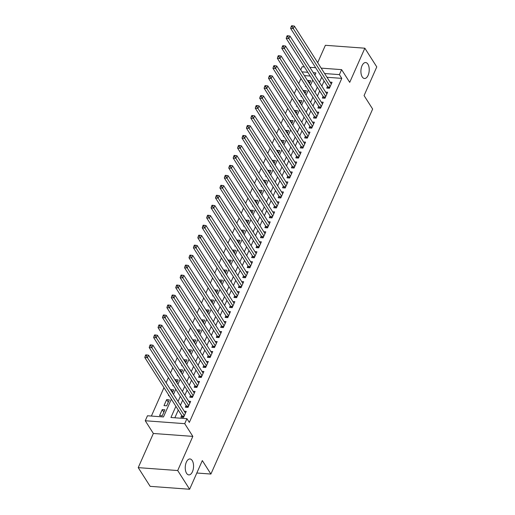 <?xml version="1.0" encoding="UTF-8"?>
<svg xmlns="http://www.w3.org/2000/svg" width="515" height="515" viewBox="0 0 515 515"><rect width="100%" height="100%" fill="white"/><g stroke="black" fill="none" stroke-linecap="round" stroke-linejoin="round"><path stroke-width="0.77" d="M362.238 76.902A7.995 4.133 -85.8 0 1 361.311 67.858A7.995 4.133 -85.8 0 1 365.656 62.547A7.995 4.133 -85.8 0 1 367.897 64.143A7.995 4.133 -85.8 0 1 368.824 73.188A7.995 4.133 -85.8 0 1 364.478 78.499A7.995 4.133 -85.8 0 1 362.238 76.902M186.578 473.317A7.995 4.133 -85.8 0 1 185.645 464.266A7.995 4.133 -85.8 0 1 189.99 458.962A7.995 4.133 -85.8 0 1 192.23 460.552A7.995 4.133 -85.8 0 1 193.157 469.603A7.995 4.133 -85.8 0 1 188.818 474.907A7.995 4.133 -85.8 0 1 186.578 473.317M300.741 69.892L302.144 66.725L304.365 66.892M196.814 473.008L210.905 474.051L372.648 109.051L364.066 95.584L376.774 66.911L364.852 48.204L325.383 45.294L317.684 62.669M210.905 474.051L202.324 460.577L189.617 489.25L150.148 486.34L138.226 467.633L177.701 470.543L192.835 436.385L184.731 423.665L145.256 420.755L147.47 415.766L163.467 416.95L171.341 399.189M192.835 436.385L153.361 433.476L138.226 467.633M153.361 433.476L145.256 420.755M300.972 78.48L298.7 83.61M296.556 88.451L294.284 93.582M292.134 98.429L289.868 103.554M287.718 108.401L285.445 113.525M283.295 118.373L281.029 123.497M278.879 128.344L276.607 133.469M274.456 138.316L272.19 143.44M270.04 148.288L267.768 153.418M265.624 158.26L263.352 163.39M261.202 168.231L258.929 173.362M256.785 178.209L254.513 183.334M252.363 188.181L250.09 193.305M247.947 198.153L245.674 203.277M243.524 208.124L241.252 213.249M239.108 218.096L236.836 223.227M234.686 228.068L232.413 233.198M230.269 238.039L227.997 243.17M225.847 248.018L223.574 253.142M221.431 257.989L219.158 263.114M217.008 267.961L214.736 273.085M212.592 277.933L210.32 283.057M208.169 287.904L205.897 293.029M203.753 297.876L201.481 303.007M199.331 307.848L197.058 312.978M194.915 317.826L192.642 322.95M190.492 327.798L188.22 332.922M186.076 337.769L183.804 342.893M181.653 347.741L179.381 352.865M177.237 357.713L174.965 362.837M172.815 367.684L170.542 372.815M168.399 377.656L166.126 382.787M163.976 387.628L151.384 416.056M189.617 489.25L177.701 470.543M327.521 86.327L326.748 88.071L329.413 88.271L332.066 82.284L330.083 82.136M323.098 96.299L322.326 98.043L324.991 98.243L327.643 92.256L325.667 92.114M318.682 106.27L317.909 108.015L320.575 108.214L323.227 102.228L321.251 102.086M314.259 116.242L313.487 117.987L316.152 118.186L318.804 112.199L316.828 112.058M309.843 126.214L309.071 127.965L311.736 128.158L314.388 122.177L312.412 122.029M305.421 136.192L304.648 137.936L307.313 138.129L309.966 132.149L307.989 132.001M301.005 146.163L300.232 147.908L302.897 148.101L305.55 142.121L303.573 141.973M296.582 156.135L295.81 157.88L298.481 158.079L301.127 152.092L299.151 151.944M292.166 166.107L291.393 167.851L294.059 168.051L296.711 162.064L294.735 161.916M287.743 176.078L286.971 177.823L289.642 178.023L292.288 172.036L290.312 171.894M283.327 186.05L282.555 187.795L285.22 187.994L287.872 182.007L285.896 181.866M278.905 196.022L278.132 197.766L280.804 197.966L283.45 191.986L281.473 191.838M274.489 206L273.716 207.745L276.381 207.938L279.033 201.957L277.057 201.809M270.066 215.972L269.293 217.716L271.965 217.909L274.617 211.929L272.635 211.781M265.65 225.943L264.877 227.688L267.543 227.881L270.195 221.901L268.218 221.753M261.234 235.915L260.455 237.66L263.126 237.859L265.779 231.872L263.796 231.724M256.811 245.887L256.039 247.631L258.704 247.831L261.356 241.844L259.38 241.702M252.395 255.858L251.616 257.603L254.288 257.803L256.94 251.816L254.957 251.674M247.972 265.83L247.2 267.575L249.865 267.774L252.517 261.794L250.541 261.646M243.556 275.802L242.777 277.553L245.449 277.746L248.101 271.766L246.119 271.617M239.134 285.78L238.361 287.524L241.026 287.718L243.679 281.737L241.702 281.589M234.718 295.752L233.939 297.496L236.61 297.689L239.263 291.709L237.28 291.561M230.295 305.723L229.523 307.468L232.188 307.667L234.84 301.681L232.864 301.533M225.879 315.695L225.107 317.44L227.772 317.639L230.424 311.652L228.441 311.511M221.456 325.667L220.684 327.411L223.349 327.611L226.001 321.624L224.025 321.482M217.04 335.638L216.268 337.383L218.933 337.582L221.585 331.596L219.602 331.454M212.618 345.61L211.845 347.361L214.51 347.554L217.163 341.574L215.186 341.426M208.202 355.588L207.429 357.333L210.094 357.526L212.747 351.545L210.764 351.397M203.779 365.56L203.007 367.304L205.672 367.498L208.324 361.517L206.348 361.369M199.363 375.532L198.59 377.276L201.256 377.476L203.908 371.489L201.925 371.341M194.94 385.503L194.168 387.248L196.833 387.447L199.485 381.46L197.509 381.312M190.524 395.475L189.752 397.219L192.417 397.419L195.069 391.432L193.093 391.291M186.102 405.447L185.329 407.191L187.994 407.391L190.647 401.404L188.67 401.262M163.854 412.161L162.225 409.605L159.573 415.592L162.244 415.792L164.897 409.805L162.225 409.605M168.27 402.183L166.648 399.634L163.995 405.62L166.66 405.814L169.313 399.833L166.648 399.634M172.692 392.211L171.064 389.662L170.838 390.177M168.688 395.024L168.411 395.649L169.12 395.7M177.109 382.239L175.486 379.69L175.255 380.205M173.111 385.053L172.834 385.677L173.536 385.729M181.531 372.268L179.902 369.719L179.677 370.234M177.527 375.081L177.25 375.699L177.958 375.757M185.947 362.296L184.325 359.747L184.093 360.262M181.95 365.109L181.673 365.727L182.374 365.779M190.363 352.324L188.741 349.775L188.516 350.29M186.366 355.131L186.089 355.756L186.797 355.807M194.786 342.353L193.164 339.803L192.932 340.318M190.788 345.159L190.511 345.784L191.213 345.835M199.202 332.375L197.58 329.825L197.354 330.34M195.204 335.188L194.928 335.812L195.636 335.864M203.625 322.403L202.002 319.854L201.771 320.369M199.627 325.216L199.35 325.841L200.052 325.892M208.041 312.431L206.418 309.882L206.193 310.397M204.043 315.244L203.766 315.869L204.474 315.92M212.463 302.459L210.841 299.91L210.609 300.425M208.466 305.273L208.189 305.891L208.89 305.949M216.879 292.488L215.257 289.939L215.032 290.454M212.882 295.301L212.605 295.919L213.313 295.971M221.302 282.516L219.68 279.967L219.448 280.482M217.298 285.329L217.027 285.947L217.729 285.999M225.718 272.544L224.096 269.995L223.871 270.51M221.72 275.351L221.444 275.976L222.152 276.027M230.141 262.566L228.512 260.017L228.287 260.532M226.136 265.38L225.866 266.004L226.568 266.055M234.557 252.595L232.935 250.045L232.709 250.56M230.559 255.408L230.282 256.032L230.99 256.084M238.979 242.623L237.351 240.074L237.125 240.589M234.975 245.436L234.705 246.061L235.407 246.112M243.395 232.651L241.773 230.102L241.541 230.617M239.398 235.464L239.121 236.089L239.829 236.14M247.818 222.68L246.189 220.13L245.964 220.645M243.814 225.493L243.544 226.111L244.245 226.162M252.234 212.708L250.612 210.159L250.38 210.674M248.236 215.521L247.96 216.139L248.668 216.191M256.657 202.736L255.028 200.187L254.803 200.702M252.653 205.543L252.376 206.167L253.084 206.219M261.073 192.764L259.451 190.209L259.219 190.73M257.075 195.571L256.798 196.196L257.506 196.247M265.495 182.786L263.867 180.237L263.641 180.752M261.491 185.6L261.214 186.224L261.923 186.276M269.911 172.815L268.289 170.265L268.058 170.78M265.914 175.628L265.637 176.252L266.345 176.304M274.334 162.843L272.705 160.294L272.48 160.809M270.33 165.656L270.053 166.281L270.761 166.332M278.75 152.871L277.128 150.322L276.896 150.837M274.753 155.685L274.476 156.303L275.184 156.36M283.173 142.9L281.544 140.35L281.319 140.865M279.169 145.713L278.892 146.331L279.6 146.382M287.589 132.928L285.967 130.379L285.735 130.894M283.591 135.735L283.314 136.359L284.016 136.411M292.011 122.956L290.383 120.407L290.157 120.922M288.007 125.763L287.731 126.387L288.439 126.439M296.428 112.978L294.805 110.429L294.574 110.944M292.43 115.791L292.153 116.416L292.855 116.467M300.85 103.006L299.221 100.457L298.996 100.972M296.846 105.82L296.569 106.444L297.277 106.496M305.266 93.035L303.644 90.486L303.412 91.001M301.269 95.848L300.992 96.472L301.693 96.524M310.191 76.033L304.378 75.608M172.461 392.726L173.735 389.861L171.064 389.662M176.883 382.754L178.151 379.89L175.486 379.69M181.299 372.783L182.568 369.918L179.902 369.719M185.722 362.811L186.99 359.94L184.325 359.747M190.138 352.839L191.406 349.968L188.741 349.775M194.554 342.868L195.829 339.997L193.164 339.803M198.977 332.89L200.245 330.025L197.58 329.825M203.393 322.918L204.667 320.053L202.002 319.854M207.815 312.946L209.084 310.082L206.418 309.882M212.232 302.975L213.506 300.11L210.841 299.91M216.654 293.003L217.922 290.132L215.257 289.939M221.07 283.031L222.345 280.16L219.68 279.967M225.493 273.059L226.761 270.188L224.096 269.995M229.909 263.088L231.184 260.217L228.512 260.017M234.331 253.11L235.6 250.245L232.935 250.045M238.748 243.138L240.022 240.273L237.351 240.074M243.17 233.166L244.438 230.302L241.773 230.102M247.586 223.195L248.861 220.323L246.189 220.13M252.009 213.223L253.277 210.352L250.612 210.159M256.425 203.251L257.7 200.38L255.028 200.187M260.848 193.28L262.116 190.408L259.451 190.209M265.264 183.301L266.538 180.437L263.867 180.237M269.686 173.33L270.954 170.465L268.289 170.265M274.102 163.358L275.377 160.493L272.705 160.294M278.525 153.386L279.793 150.522L277.128 150.322M282.941 143.415L284.216 140.543L281.544 140.35M287.364 133.443L288.632 130.572L285.967 130.379M291.78 123.471L293.054 120.6L290.383 120.407M296.202 113.493L297.47 110.628L294.805 110.429M300.618 103.521L301.893 100.657L299.221 100.457M305.041 93.55L306.309 90.685L303.644 90.486M309.457 83.578L310.725 80.713L308.06 80.514L307.835 81.029M306.116 86.552L305.408 86.494L305.685 85.876M175.892 406.329L170.935 417.498L186.939 418.682L189.327 422.422L341.786 78.37L326.986 77.276M324.109 80.971L321.836 86.102M319.686 90.943L317.414 96.073M315.27 100.914L312.998 106.045M310.848 110.892L308.582 116.017M306.431 120.864L304.159 125.988M302.009 130.836L299.743 135.96M297.593 140.807L295.32 145.932M293.17 150.779L290.904 155.91M288.754 160.751L286.482 165.882M284.338 170.722L282.066 175.853M279.915 180.701L277.643 185.825M275.499 190.672L273.227 195.797M271.077 200.644L268.804 205.768M266.661 210.616L264.388 215.74M262.238 220.587L259.966 225.712M257.822 230.559L255.549 235.69M253.399 240.531L251.127 245.661M248.983 250.509L246.711 255.633M244.561 260.481L242.288 265.605M240.145 270.452L237.872 275.577M235.722 280.424L233.45 285.548M231.306 290.396L229.033 295.52M226.883 300.367L224.611 305.498M222.467 310.339L220.195 315.47M218.045 320.311L215.772 325.441M213.628 330.289L211.356 335.413M209.206 340.26L206.933 345.385M204.79 350.232L202.517 355.356M200.367 360.204L198.095 365.328M195.951 370.176L193.679 375.306M191.529 380.147L189.256 385.278M187.112 390.119L184.84 395.25M182.69 400.097L180.424 405.221M178.274 410.069L174.849 417.787M181.686 415.418L180.913 417.163L183.578 417.362L186.23 411.382L184.254 411.234M321.16 68.128L341.612 69.641L349.717 82.361L364.852 48.204M341.612 69.641L339.404 74.624L324.605 73.536M341.786 78.37L339.404 74.624M186.939 418.682L184.731 423.665M309.856 67.298L315.669 67.723M314.903 75.216L315.933 72.892L313.3 72.699M307.809 72.293L301.996 71.868M173.491 394.342L175.763 389.211M177.907 384.37L180.179 379.24M182.329 374.399L184.602 369.268M186.745 364.42L189.018 359.296M191.168 354.449L193.44 349.325M195.584 344.477L197.857 339.353M200.007 334.505L202.273 329.381M204.423 324.534L206.695 319.403M208.845 314.562L211.111 309.431M213.261 304.59L215.534 299.46M217.684 294.612L219.95 289.488M222.1 284.641L224.373 279.516M226.516 274.669L228.789 269.545M230.939 264.697L233.211 259.573M235.355 254.725L237.627 249.601M239.778 244.754L242.05 239.623M244.194 234.782L246.466 229.651M248.616 224.804L250.889 219.68M253.032 214.832L255.305 209.708M257.455 204.861L259.727 199.736M261.871 194.889L264.144 189.765M266.294 184.917L268.566 179.793M270.71 174.946L272.982 169.815M275.132 164.974L277.405 159.843M279.548 155.002L281.821 149.871M283.971 145.024L286.243 139.9M288.387 135.052L290.66 129.928M292.81 125.081L295.082 119.956M297.226 115.109L299.498 109.985M301.648 105.137L303.921 100.007M306.065 95.166L308.337 90.035M310.487 85.194L312.76 80.063M321.727 77.231L319.455 82.355M317.304 87.202L315.032 92.333M312.888 97.174L310.616 102.305M308.466 107.146L306.193 112.276M304.05 117.124L301.777 122.248M299.627 127.096L297.355 132.22M295.211 137.067L292.938 142.192M290.788 147.039L288.516 152.163M286.372 157.011L284.1 162.135M281.95 166.982L279.677 172.113M277.534 176.954L275.261 182.085M273.111 186.932L270.839 192.056M268.695 196.904L266.422 202.028M264.272 206.876L262 212M259.856 216.847L257.584 221.971M255.434 226.819L253.161 231.943M251.017 236.791L248.745 241.921M246.595 246.762L244.322 251.893M242.179 256.734L239.906 261.865M237.756 266.712L235.484 271.836M233.34 276.684L231.068 281.808M228.918 286.655L226.651 291.78M224.501 296.627L222.229 301.751M220.079 306.599L217.813 311.73M215.663 316.571L213.39 321.701M211.24 326.542L208.974 331.673M206.824 336.52L204.552 341.645M202.408 346.492L200.135 351.616M197.985 356.464L195.713 361.588M193.569 366.435L191.297 371.56M189.147 376.407L186.874 381.531M184.731 386.379L182.458 391.509M180.308 396.35L178.036 401.481M309.689 83.063L308.06 80.514M184.351 415.618L147.451 357.7L148.558 355.208L185.458 413.127M182.445 417.279L182.213 416.371A1.249 0.644 94.2 0 0 182.065 416.017L144.786 357.507L147.451 357.7L146.363 355.923L146.807 354.925L145.739 354.848L145.294 355.839L146.363 355.923M145.294 355.839L144.786 357.507M148.558 355.208L146.807 354.925M188.773 405.646L151.867 347.728L152.974 345.237L189.874 403.155M186.868 407.307L186.63 406.399A1.249 0.644 94.2 0 0 186.488 406.045L149.202 347.528L151.867 347.728L150.779 345.951L151.223 344.953L150.155 344.87L149.717 345.868L150.779 345.951M149.717 345.868L149.202 347.528M152.974 345.237L151.223 344.953M193.189 395.675L156.29 337.756L157.397 335.265L194.297 393.177M191.284 397.335L191.052 396.428A1.249 0.644 94.2 0 0 190.904 396.074L153.625 337.557L156.29 337.756L155.202 335.973L155.646 334.975L154.577 334.898L154.133 335.896L155.202 335.973M154.133 335.896L153.625 337.557M157.397 335.265L155.646 334.975M197.612 385.703L160.706 327.785L161.813 325.287L198.713 383.205M195.706 387.364L195.468 386.456A1.249 0.644 94.2 0 0 195.327 386.102L158.041 327.585L160.706 327.785L159.618 326.001L160.062 325.004L158.993 324.926L158.556 325.924L159.618 326.001M158.556 325.924L158.041 327.585M161.813 325.287L160.062 325.004M202.028 375.725L165.128 317.813L166.236 315.315L203.135 373.233M200.123 377.392L199.891 376.478A1.249 0.644 94.2 0 0 199.743 376.13L162.463 317.613L165.128 317.813L164.04 316.03L164.485 315.032L163.416 314.955L162.972 315.953L164.04 316.03M162.972 315.953L162.463 317.613M166.236 315.315L164.485 315.032M206.451 365.753L169.544 307.835L170.652 305.344L207.551 363.262M204.545 367.414L204.307 366.506A1.249 0.644 94.2 0 0 204.159 366.159L166.879 307.642L169.544 307.835L168.457 306.058L168.901 305.06L167.832 304.983L167.394 305.981L168.457 306.058M167.394 305.981L166.879 307.642M170.652 305.344L168.901 305.06M210.867 355.781L173.967 297.863L175.074 295.372L211.974 353.29M208.961 357.442L208.73 356.535A1.249 0.644 94.2 0 0 208.581 356.187L171.302 297.67L173.967 297.863L172.879 296.086L173.317 295.089L172.255 295.011L171.81 296.009L172.879 296.086M171.81 296.009L171.302 297.67M175.074 295.372L173.317 295.089M215.283 345.81L178.383 287.891L179.49 285.4L216.39 343.318M213.384 347.471L213.146 346.563A1.249 0.644 94.2 0 0 212.998 346.209L175.718 287.698L178.383 287.891L177.295 286.115L177.739 285.117L176.671 285.04L176.233 286.031L177.295 286.115M176.233 286.031L175.718 287.698M179.49 285.4L177.739 285.117M219.705 335.838L182.806 277.92L183.907 275.428L220.813 333.347M217.8 337.499L217.568 336.591A1.249 0.644 94.2 0 0 217.42 336.237L180.141 277.72L182.806 277.92L181.718 276.143L182.155 275.145L181.093 275.062L180.649 276.059L181.718 276.143M180.649 276.059L180.141 277.72M183.907 275.428L182.155 275.145M224.122 325.866L187.222 267.948L188.329 265.457L225.229 323.369M222.222 327.527L221.984 326.619A1.249 0.644 94.2 0 0 221.836 326.265L184.557 267.749L187.222 267.948L186.134 266.165L186.578 265.174L185.509 265.09L185.072 266.088L186.134 266.165M185.072 266.088L184.557 267.749M188.329 265.457L186.578 265.174M228.544 315.895L191.644 257.976L192.745 255.479L229.651 313.397M226.639 317.555L226.407 316.648A1.249 0.644 94.2 0 0 226.259 316.294L188.979 257.777L191.644 257.976L190.556 256.193L190.994 255.195L189.932 255.118L189.488 256.116L190.556 256.193M189.488 256.116L188.979 257.777M192.745 255.479L190.994 255.195M232.96 305.916L196.061 248.005L197.168 245.507L234.068 303.425M231.061 307.584L230.823 306.67A1.249 0.644 94.2 0 0 230.675 306.322L193.395 247.805L196.061 248.005L194.973 246.222L195.417 245.224L194.348 245.146L193.91 246.144L194.973 246.222M193.91 246.144L193.395 247.805M197.168 245.507L195.417 245.224M237.383 295.945L200.483 238.027L201.584 235.535L238.49 293.453M235.477 297.606L235.246 296.698A1.249 0.644 94.2 0 0 235.097 296.35L197.818 237.833L200.483 238.027L199.395 236.25L199.833 235.252L198.771 235.175L198.327 236.173L199.395 236.25M198.327 236.173L197.818 237.833M201.584 235.535L199.833 235.252M241.799 285.973L204.899 228.055L206.006 225.564L242.906 283.482M239.9 287.634L239.662 286.726A1.249 0.644 94.2 0 0 239.514 286.379L202.234 227.862L204.899 228.055L203.811 226.278L204.255 225.28L203.187 225.203L202.743 226.201L203.811 226.278M202.743 226.201L202.234 227.862M206.006 225.564L204.255 225.28M246.222 276.001L209.322 218.083L210.423 215.592L247.322 273.51M244.316 277.662L244.084 276.755A1.249 0.644 94.2 0 0 243.936 276.401L206.65 217.89L209.322 218.083L208.234 216.306L208.672 215.309L207.609 215.231L207.165 216.229L208.234 216.306M207.165 216.229L206.65 217.89M210.423 215.592L208.672 215.309M250.638 266.03L213.738 208.112L214.845 205.62L251.745 263.538M248.739 267.691L248.5 266.783A1.249 0.644 94.2 0 0 248.352 266.429L211.073 207.912L213.738 208.112L212.65 206.335L213.094 205.337L212.026 205.253L211.581 206.251L212.65 206.335M211.581 206.251L211.073 207.912M214.845 205.62L213.094 205.337M255.06 256.058L218.16 198.14L219.261 195.649L256.161 253.56M253.155 257.719L252.917 256.811A1.249 0.644 94.2 0 0 252.775 256.457L215.489 197.94L218.16 198.14L217.073 196.357L217.51 195.365L216.448 195.282L216.004 196.279L217.073 196.357M216.004 196.279L215.489 197.94M219.261 195.649L217.51 195.365M259.476 246.086L222.577 188.168L223.684 185.677L260.584 243.589M257.577 247.747L257.339 246.84A1.249 0.644 94.2 0 0 257.191 246.485L219.911 187.969L222.577 188.168L221.489 186.385L221.933 185.387L220.864 185.31L220.42 186.308L221.489 186.385M220.42 186.308L219.911 187.969M223.684 185.677L221.933 185.387M263.899 236.115L226.999 178.196L228.1 175.699L265 233.617M261.993 237.776L261.755 236.868A1.249 0.644 94.2 0 0 261.614 236.514L224.328 177.997L226.999 178.196L225.911 176.413L226.349 175.415L225.287 175.338L224.843 176.336L225.911 176.413M224.843 176.336L224.328 177.997M228.1 175.699L226.349 175.415M268.315 226.136L231.415 168.225L232.523 165.727L269.422 223.645M266.416 227.804L266.178 226.89A1.249 0.644 94.2 0 0 266.03 226.542L228.75 168.025L231.415 168.225L230.327 166.442L230.772 165.444L229.703 165.367L229.259 166.364L230.327 166.442M229.259 166.364L228.75 168.025M232.523 165.727L230.772 165.444M272.738 216.165L235.838 158.247L236.939 155.755L273.838 213.674M270.832 217.826L270.594 216.918A1.249 0.644 94.2 0 0 270.452 216.57L233.166 158.054L235.838 158.247L234.75 156.47L235.188 155.472L234.125 155.395L233.681 156.393L234.75 156.47M233.681 156.393L233.166 158.054M236.939 155.755L235.188 155.472M277.154 206.193L240.254 148.275L241.361 145.784L278.261 203.702M275.255 207.854L275.016 206.946A1.249 0.644 94.2 0 0 274.868 206.599L237.589 148.082L240.254 148.275L239.166 146.498L239.61 145.5L238.542 145.423L238.097 146.421L239.166 146.498M238.097 146.421L237.589 148.082M241.361 145.784L239.61 145.5M281.576 196.221L244.677 138.303L245.777 135.812L282.677 193.73M279.671 197.882L279.433 196.975A1.249 0.644 94.2 0 0 279.291 196.621L242.005 138.11L244.677 138.303L243.589 136.527L244.026 135.529L242.958 135.451L242.52 136.443L243.589 136.527M242.52 136.443L242.005 138.11M245.777 135.812L244.026 135.529M285.992 186.25L249.093 128.332L250.2 125.84L287.1 183.758M284.093 187.911L283.855 187.003A1.249 0.644 94.2 0 0 283.707 186.649L246.428 128.132L249.093 128.332L248.005 126.555L248.449 125.557L247.38 125.473L246.936 126.471L248.005 126.555M246.936 126.471L246.428 128.132M250.2 125.84L248.449 125.557M290.415 176.278L253.515 118.36L254.616 115.869L291.516 173.78M288.509 177.939L288.271 177.031A1.249 0.644 94.2 0 0 288.13 176.677L250.844 118.16L253.515 118.36L252.427 116.577L252.865 115.579L251.796 115.502L251.359 116.499L252.427 116.577M251.359 116.499L250.844 118.16M254.616 115.869L252.865 115.579M294.831 166.306L257.931 108.388L259.039 105.89L295.938 163.809M292.932 167.967L292.694 167.06A1.249 0.644 94.2 0 0 292.546 166.706L255.266 108.189L257.931 108.388L256.843 106.605L257.288 105.607L256.219 105.53L255.775 106.528L256.843 106.605M255.775 106.528L255.266 108.189M259.039 105.89L257.288 105.607M299.254 156.328L262.354 98.416L263.455 95.919L300.354 153.837M297.348 157.996L297.11 157.081A1.249 0.644 94.2 0 0 296.968 156.734L259.682 98.217L262.354 98.416L261.26 96.633L261.704 95.636L260.635 95.558L260.197 96.556L261.26 96.633M260.197 96.556L259.682 98.217M263.455 95.919L261.704 95.636M303.67 146.357L266.77 88.438L267.877 85.947L304.777 143.865M301.764 148.017L301.533 147.11A1.249 0.644 94.2 0 0 301.384 146.762L264.105 88.245L266.77 88.438L265.682 86.662L266.126 85.664L265.058 85.587L264.613 86.584L265.682 86.662M264.613 86.584L264.105 88.245M267.877 85.947L266.126 85.664M308.092 136.385L271.193 78.467L272.293 75.975L309.193 133.894M306.187 138.046L305.949 137.138A1.249 0.644 94.2 0 0 305.807 136.79L268.521 78.274L271.193 78.467L270.098 76.69L270.542 75.692L269.474 75.615L269.036 76.613L270.098 76.69M269.036 76.613L268.521 78.274M272.293 75.975L270.542 75.692M312.508 126.413L275.609 68.495L276.716 66.004L313.616 123.922M310.603 128.074L310.371 127.166A1.249 0.644 94.2 0 0 310.223 126.812L272.944 68.302L275.609 68.495L274.521 66.718L274.965 65.72L273.896 65.643L273.452 66.635L274.521 66.718M273.452 66.635L272.944 68.302M276.716 66.004L274.965 65.72M316.931 116.442L280.025 58.523L281.132 56.032L318.032 113.95M315.026 118.102L314.787 117.195A1.249 0.644 94.2 0 0 314.646 116.841L277.36 58.324L280.025 58.523L278.937 56.747L279.381 55.749L278.312 55.665L277.875 56.663L278.937 56.747M277.875 56.663L277.36 58.324M281.132 56.032L279.381 55.749M321.347 106.47L284.447 48.552L285.555 46.06L322.454 103.972M319.442 108.131L319.21 107.223A1.249 0.644 94.2 0 0 319.062 106.869L281.782 48.352L284.447 48.552L283.359 46.768L283.804 45.771L282.735 45.693L282.291 46.691L283.359 46.768M282.291 46.691L281.782 48.352M285.555 46.06L283.804 45.771M325.77 96.498L288.864 38.58L289.971 36.082L326.87 94M323.864 98.159L323.626 97.251A1.249 0.644 94.2 0 0 323.484 96.897L286.198 38.38L288.864 38.58L287.776 36.797L288.22 35.799L287.151 35.722L286.713 36.72L287.776 36.797M286.713 36.72L286.198 38.38M289.971 36.082L288.22 35.799M330.186 86.52L293.286 28.608L294.393 26.111L331.293 84.029M328.28 88.187L328.049 87.273A1.249 0.644 94.2 0 0 327.901 86.926L290.621 28.409L293.286 28.608L292.198 26.825L292.642 25.827L291.574 25.75L291.13 26.748L292.198 26.825M291.13 26.748L290.621 28.409M294.393 26.111L292.642 25.827M183.958 416.5L182.213 416.371M184.106 416.172L182.065 416.017M188.381 406.528L186.63 406.399M188.529 406.2L186.488 406.045M192.797 396.556L191.052 396.428M192.945 396.228L190.904 396.074M197.219 386.585L195.468 386.456M197.367 386.25L195.327 386.102M201.635 376.607L199.891 376.478M201.783 376.278L199.743 376.13M206.058 366.635L204.307 366.506M206.2 366.307L204.159 366.159M210.474 356.663L208.73 356.535M210.622 356.335L208.581 356.187M214.897 346.692L213.146 346.563M215.038 346.363L212.998 346.209M219.313 336.72L217.568 336.591M219.461 336.392L217.42 336.237M223.735 326.748L221.984 326.619M223.877 326.42L221.836 326.265M228.151 316.776L226.407 316.648M228.299 316.442L226.259 316.294M232.574 306.805L230.823 306.67M232.716 306.47L230.675 306.322M236.99 296.827L235.246 296.698M237.138 296.498L235.097 296.35M241.413 286.855L239.662 286.726M241.554 286.527L239.514 286.379M245.829 276.883L244.084 276.755M245.977 276.555L243.936 276.401M250.251 266.912L248.5 266.783M250.393 266.583L248.352 266.429M254.668 256.94L252.917 256.811M254.816 256.612L252.775 256.457M259.09 246.968L257.339 246.84M259.232 246.634L257.191 246.485M263.506 236.997L261.755 236.868M263.654 236.662L261.614 236.514M267.929 227.018L266.178 226.89M268.07 226.69L266.03 226.542M272.345 217.047L270.594 216.918M272.493 216.718L270.452 216.57M276.767 207.075L275.016 206.946M276.909 206.747L274.868 206.599M281.184 197.103L279.433 196.975M281.332 196.775L279.291 196.621M285.6 187.132L283.855 187.003M285.748 186.803L283.707 186.649M290.022 177.16L288.271 177.031M290.17 176.832L288.13 176.677M294.438 167.188L292.694 167.06M294.586 166.854L292.546 166.706M298.861 157.21L297.11 157.081M299.009 156.882L296.968 156.734M303.277 147.239L301.533 147.11M303.425 146.91L301.384 146.762M307.7 137.267L305.949 137.138M307.848 136.939L305.807 136.79M312.116 127.295L310.371 127.166M312.264 126.967L310.223 126.812M316.538 117.323L314.787 117.195M316.686 116.995L314.646 116.841M320.954 107.352L319.21 107.223M321.103 107.023L319.062 106.869M325.377 97.38L323.626 97.251M325.525 97.045L323.484 96.897M329.793 87.408L328.049 87.273M329.941 87.074L327.901 86.926"/></g></svg>
